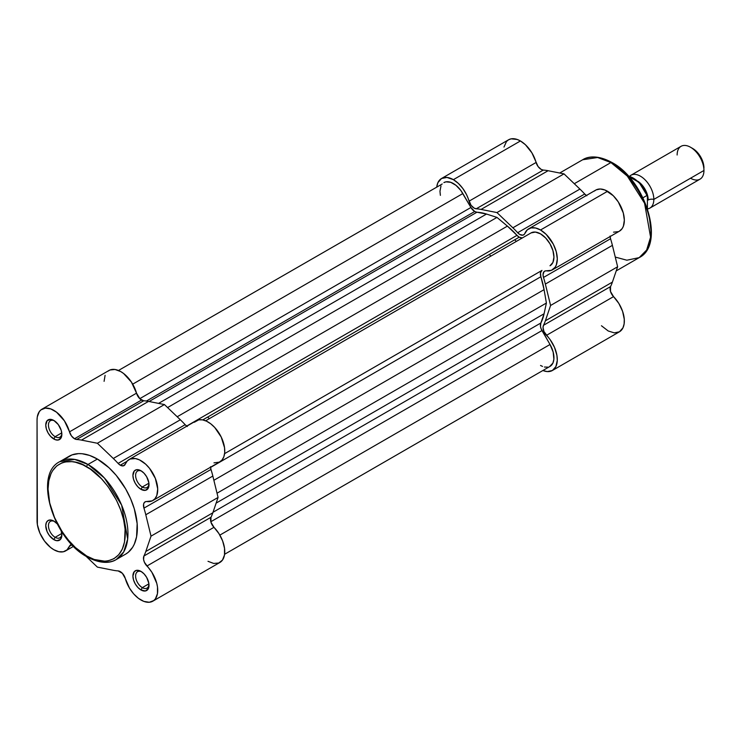 <?xml version="1.0" encoding="UTF-8"?>
<svg xmlns="http://www.w3.org/2000/svg" width="741" height="741" viewBox="0 0 741 741"><rect width="100%" height="100%" fill="white"/><g stroke="black" fill="none" stroke-linecap="round" stroke-linejoin="round"><path stroke-width="1.11" d="M54.51 420.86A9.485 5.474 -120 0 0 48.452 425.436A9.485 5.474 -120 0 0 55.149 436.681L53.806 438.996A11.374 6.567 60 0 1 45.766 425.065A11.374 6.567 60 0 1 53.806 420.425L58.28 424.565L61.244 430.447L61.855 434.356L61.244 437.56L58.28 440.015L55.38 439.728L50.731 436.514L48.119 432.994L46.377 428.974L45.766 425.065L47.118 420.684L50.731 419.35L53.806 420.425A11.374 6.567 60 0 1 53.815 420.425A11.374 6.567 60 0 1 61.855 434.356A11.374 6.567 60 0 1 53.806 438.996L55.149 436.681A9.485 5.474 60 0 1 48.962 428.326A9.485 5.474 60 0 1 50.407 420.721A9.485 5.474 60 0 1 54.51 420.86M141.67 471.183A9.485 5.474 -120 0 0 135.612 475.759A9.485 5.474 -120 0 0 142.309 486.994L140.966 489.319A11.374 6.567 60 0 1 132.917 475.379A11.374 6.567 60 0 1 140.966 470.739L144.041 473.221L146.653 476.741L148.858 482.771L148.395 487.874L145.431 490.329L140.966 489.319L137.882 486.837L135.279 483.317L133.528 479.288L132.917 475.379L134.278 471.007L136.492 469.72L140.966 470.739A11.374 6.567 60 0 1 149.006 484.67A11.374 6.567 60 0 1 140.966 489.319L142.309 486.994A9.485 5.474 60 0 1 136.112 478.64A9.485 5.474 60 0 1 137.567 471.044A9.485 5.474 60 0 1 141.67 471.183M141.67 571.82A9.485 5.474 -120 0 0 135.612 576.396A9.485 5.474 -120 0 0 142.309 587.632L140.966 589.956A11.374 6.567 60 0 1 132.917 576.026A11.374 6.567 60 0 1 140.966 571.376L144.041 573.858L146.653 577.378L148.858 583.408L148.395 588.511L145.431 590.975L140.966 589.956L137.882 587.474L135.279 583.954L133.528 579.934L132.917 576.026L134.278 571.644L136.492 570.366L140.966 571.376A11.374 6.567 60 0 1 149.006 585.307A11.374 6.567 60 0 1 140.966 589.956L142.309 587.632A9.485 5.474 60 0 1 136.112 579.277A9.485 5.474 60 0 1 137.567 571.682A9.485 5.474 60 0 1 141.67 571.82M54.51 521.497A9.485 5.474 -120 0 0 48.452 526.073A9.485 5.474 -120 0 0 55.149 537.318L53.806 539.633A11.374 6.567 60 0 1 45.766 525.702A11.374 6.567 60 0 1 53.806 521.062L57.103 523.776A11.374 6.567 60 0 0 53.815 521.062L53.806 521.062A11.374 6.567 60 0 1 53.815 521.062L50.731 519.987L48.119 520.497L46.377 522.498L45.766 525.702L47.118 531.649L49.341 535.493L53.806 539.633L55.149 537.318A9.485 5.474 60 0 1 48.962 528.963A9.485 5.474 60 0 1 50.407 521.358A9.485 5.474 60 0 1 54.51 521.497M116.254 559.548L123.691 551.952L127.665 539.087L121.644 505.14L104.407 478.01L88.003 464.468A1.899 1.093 120 0 0 86.66 466.793C97.96 471.517 124.747 500.37 125.275 533.677C124.747 566.374 97.96 564.281 86.66 555.972A1.899 1.093 120 0 0 87.058 556.843A1.899 1.093 -60 0 1 86.66 555.972L94.19 559.464L104.861 561.215L108.112 560.844L113.966 558.677L118.773 554.694L122.339 549.044L124.534 541.949L125.09 529.194L123.617 519.774L120.718 510.021L116.513 500.323L108.112 486.689L101.443 478.714L90.448 469.192L82.872 464.82L75.452 462.236L71.886 461.652L65.208 461.921L62.161 462.773L56.807 465.857L52.602 470.702L50.981 473.721L48.786 480.816L48.045 489.088L49.712 502.991L54.556 517.616L62.161 531.705L68.459 540.198L75.452 547.58L86.66 555.972C75.369 551.239 48.573 522.396 48.045 489.088C48.573 456.391 75.369 458.475 86.66 466.793A1.899 1.093 -60 0 1 88.003 464.468A56.511 32.623 60 0 1 124.914 514.263A56.511 32.623 60 0 1 116.254 559.548A56.511 32.623 60 0 1 88.003 556.741A1.899 1.093 -60 0 1 87.058 556.843C101.989 564.994 111.826 562.493 116.254 559.548L125.646 554.129A56.511 32.623 -120 0 0 134.306 508.845A56.511 32.623 -120 0 0 97.386 459.05L88.003 464.468L97.386 459.05L108.983 467.728L116.226 475.37L125.646 488.875L130.611 498.739L134.306 508.845L137.15 523.628L136.576 536.817L134.306 544.153L132.63 547.284L128.276 552.295L125.646 554.129M210.518 466.719L210.981 469.433A72.053 41.598 60 0 1 212.834 476.055L218.067 497.443L212.834 512.8A72.053 41.598 60 0 1 210.981 517.283L210.926 522.146L213.973 527.314L146.931 566.022A23.703 13.681 60 0 1 152.813 601.192A23.703 13.681 60 0 1 140.966 600.015A23.703 13.681 60 0 1 125.303 578.508L129.49 588.141L133.639 593.837L138.447 598.348L143.856 601.396L149.302 602.266L153.757 600.562L155.434 598.793L157.453 593.68L157.5 587.029L156.768 583.352L151.905 572.321L144.402 562.262L143.569 559.474L143.939 555.991A72.053 41.598 -120 0 0 145.792 551.508L151.025 536.151L145.792 514.763A72.053 41.598 -120 0 0 143.939 508.141L143.569 504.232L144.402 502.407L145.958 501.564L152.229 500.86L154.943 498.776L156.796 495.534L157.713 488.958L155.369 478.454L149.534 468.34L145.718 464.209L139.521 459.911L135.446 458.568L130.055 459.04L127.257 460.985L125.303 464.098A7.586 4.381 60 0 1 124.08 465.57A7.586 4.381 60 0 1 120.292 465.2L126.906 461.374L120.292 465.2L118.106 463.403A72.053 41.598 -120 0 0 113.299 458.484L97.386 443.257L81.482 440.108A72.053 41.598 -120 0 0 76.666 439.478A7.586 4.381 60 0 1 74.489 438.755L141.531 400.047A7.586 4.381 -120 0 0 143.708 400.77L76.666 439.478L74.489 438.755L71.442 435.903L64.43 420.869L56.566 412.218L50.777 408.93L45.349 408.115L40.931 409.893L39.273 411.69L37.3 416.84L37.05 420.036L37.374 524.637L39.875 533.057L44.497 541.06L50.536 547.442L53.806 549.702A23.703 13.681 60 0 1 37.05 520.673L37.05 420.036A23.703 13.681 60 0 1 41.959 409.18A23.703 13.681 60 0 1 69.478 431.864L136.52 393.165L139.938 398.843L143.708 400.77A72.053 41.598 60 0 1 148.524 401.4L164.428 404.549L180.341 419.776A72.053 41.598 60 0 1 185.148 424.695L187.334 426.492M148.913 483.178L142.309 486.994L148.913 483.178M61.762 432.864L55.149 436.681L61.762 432.864M61.762 533.501L55.149 537.318L61.762 533.501M148.913 583.815L142.309 587.632L148.913 583.815M209.24 418.711A60.679 35.031 -120 0 0 207.749 417.016M104.092 381.328L105.092 375.317M107.973 371.185L110.02 369.981L115.022 369.49L120.718 371.574L123.608 373.51L131.472 382.161L136.52 393.165A23.703 13.681 -120 0 0 109.001 370.472L41.959 409.18M194.299 422.277L198.764 419.841L202.488 419.86L206.563 421.203L210.722 423.796L214.714 427.464L221.235 437.079L224.542 447.731L224.708 452.631L223.838 456.827L221.985 460.068L219.271 462.152L213.973 462.856M152.813 601.192L219.855 562.484A23.703 13.681 -120 0 0 213.973 527.314L218.947 533.613L222.615 540.902L224.542 548.321L224.495 554.981L222.476 560.085L218.734 563.021L213.714 563.447L208.008 561.317M118.106 570.903L122.348 573.293L125.303 578.508A7.586 4.381 60 0 0 118.106 570.903A72.053 41.598 60 0 1 113.299 570.264A72.053 41.598 -120 0 0 118.106 570.903M129.11 459.503A23.703 13.681 60 0 1 152.813 473.184A23.703 13.681 60 0 1 152.813 500.555L219.855 461.847A23.703 13.681 -120 0 0 219.855 434.476A23.703 13.681 -120 0 0 196.152 420.795L129.11 459.503A23.703 13.681 60 0 0 125.303 464.098L123.33 465.857L120.292 465.2A7.586 4.381 60 0 1 118.106 463.403L185.148 424.695A72.053 41.598 -120 0 0 180.341 419.776L164.428 404.549L148.524 401.4A72.053 41.598 -120 0 0 143.708 400.77L76.666 439.478A72.053 41.598 60 0 1 81.482 440.108L148.524 401.4L81.482 440.108L97.386 443.257L164.428 404.549L97.386 443.257L113.299 458.484L180.341 419.776L113.299 458.484A72.053 41.598 60 0 1 118.106 463.403L185.148 424.695A7.586 4.381 -120 0 0 186.834 426.177M71.747 544.468A7.586 4.381 60 0 0 70.691 544.802A7.586 4.381 60 0 0 69.478 546.274L72.053 544.792L69.478 546.274A23.703 13.681 60 0 1 65.662 550.878A23.703 13.681 60 0 1 53.806 549.702L58.789 551.702L63.318 551.776L66.996 549.905L69.96 545.432L72.423 544.468M85.975 556.204L97.386 567.115L113.299 570.264L97.386 567.115L85.975 556.204M61.151 530.778L61.855 534.993L60.503 539.374L56.89 540.708L53.806 539.633A11.374 6.567 60 0 0 61.855 534.993A11.374 6.567 60 0 0 61.151 530.778M66.505 458.086L72.044 454.891L78.555 453.622L82.094 453.733L89.596 455.437L97.386 459.05A56.511 32.623 -120 0 0 69.135 456.252L59.752 461.671A56.511 32.623 60 0 1 88.003 464.468L74.684 459.42L59.752 461.671C33.364 474.527 53.139 539.133 87.058 556.843M148.978 584.482A9.485 5.474 60 0 1 147.042 588.104A9.485 5.474 60 0 1 142.309 587.632A9.485 5.474 -120 0 0 148.978 584.482M61.827 534.168A9.485 5.474 60 0 1 59.891 537.781A9.485 5.474 60 0 1 55.149 537.318A9.485 5.474 -120 0 0 61.827 534.168M61.827 433.531A9.485 5.474 60 0 1 59.891 437.144A9.485 5.474 60 0 1 55.149 436.681A9.485 5.474 -120 0 0 61.827 433.531M148.978 483.845A9.485 5.474 60 0 1 147.042 487.467A9.485 5.474 60 0 1 142.309 486.994A9.485 5.474 -120 0 0 148.978 483.845M152.813 500.555A23.703 13.681 60 0 1 146.931 501.555A7.586 4.381 60 0 0 145.041 501.879L145.051 501.879A7.586 4.381 60 0 0 143.939 508.141A72.053 41.598 60 0 1 145.792 514.763L151.025 536.151L145.792 551.508A72.053 41.598 60 0 1 143.939 555.991L210.981 517.283A7.586 4.381 -120 0 0 213.973 527.314L146.931 566.022A7.586 4.381 60 0 1 143.939 555.991L210.981 517.283A72.053 41.598 -120 0 0 212.834 512.8L145.792 551.508L212.834 512.8L218.067 497.443L151.025 536.151L218.067 497.443L212.834 476.055L145.792 514.763L212.834 476.055A72.053 41.598 -120 0 0 210.981 469.433L143.939 508.141L210.981 469.433A7.586 4.381 -120 0 1 210.537 467.228M141.531 400.047L74.489 438.755A7.586 4.381 60 0 1 69.478 431.864L136.52 393.165A7.586 4.381 -120 0 0 141.531 400.047M522.192 237.87L519.209 237.194L516.986 235.351A68.265 39.412 -120 0 0 507.409 226.116L177.192 416.766L507.409 226.116L516.986 235.351L186.667 426.056L516.986 235.351A7.586 4.381 -120 0 0 519.209 237.194L202.728 419.906L519.209 237.194A7.586 4.381 -120 0 0 522.979 237.574M474.703 211.5A7.586 4.381 -120 0 0 476.926 212.222L149.071 401.511L476.926 212.222L486.513 214.047A68.265 39.412 -120 0 0 476.926 212.222L474.703 211.5L146.394 401.048L474.703 211.5A7.586 4.381 -120 0 1 470.915 207.489L139.762 398.677L470.915 207.489L474.703 211.5M216.131 503.111L544.079 313.767L546.395 303.041L217.03 493.21L546.395 303.041L544.079 313.767L216.131 503.111M540.874 322.983A68.265 39.412 -120 0 0 544.079 313.767L540.874 322.983A7.586 4.381 -120 0 0 541.967 330.56L210.815 521.747L541.967 330.56L550.017 344.5L541.004 328.495L540.476 326.42L540.874 322.983L213.01 512.272L540.874 322.983M219.855 535.113L550.017 344.5L219.855 535.113M224.597 554.277L550.017 366.397A18.96 10.948 -120 0 0 550.017 344.5L553.157 352.049L553.879 359.2L552.925 363.053L549.535 366.647M462.856 193.549A18.96 10.948 -120 0 0 443.896 182.601L445.934 181.851L450.76 182.323L455.993 185.343L460.828 190.446L470.915 207.489L462.856 193.549L132.704 384.162L462.856 193.549M158.565 403.391L486.513 214.047L496.961 217.409L167.586 407.569L496.961 217.409L507.409 226.116L496.961 217.409L486.513 214.047L158.565 403.391M205.637 420.795L531.056 232.915L205.637 420.795L531.056 232.915L535.4 232.072L540.532 233.86L545.663 238L550.017 243.863L552.925 250.569L553.944 257.081L552.925 262.416L550.017 265.76A18.96 10.948 -120 0 0 550.017 243.863A18.96 10.948 -120 0 0 531.056 232.915M224.597 453.64L541.967 270.409A7.586 4.381 -120 0 0 540.874 276.726L210.555 467.441L540.874 276.726L544.079 289.648A68.265 39.412 -120 0 0 540.874 276.726L540.476 272.827L541.967 270.409L224.597 453.64M213.871 480.288L544.079 289.648L546.395 303.041L544.079 289.648L213.871 480.288M516.292 241.436A60.679 35.031 -120 0 0 514.791 239.741A60.679 35.031 -120 0 1 516.292 241.436M547.988 367.147L544.422 367.036M542.505 366.425L540.532 365.461M440.386 195.355L439.969 191.28L440.988 185.945M442.229 183.981L118.486 370.472M559.714 173.014L582.676 159.76L597.607 157.509L610.927 162.557L574.294 183.712L610.927 162.557A56.511 32.623 -120 0 0 582.676 159.76C587.104 156.814 596.94 154.313 611.881 162.464C645.791 180.174 665.566 244.78 639.177 257.636A56.511 32.623 -120 0 0 647.847 212.352A56.511 32.623 -120 0 0 610.927 162.557A1.899 1.093 -60 0 1 611.881 162.464A1.899 1.093 120 0 0 610.927 162.557L627.331 176.099L644.568 203.229L650.589 237.176L646.624 250.05L639.177 257.636L626.867 260.211L615.262 257.071M586.4 195.485A7.586 4.381 -120 0 1 584.723 194.003L517.681 232.711L584.723 194.003A72.053 41.598 -120 0 0 579.907 189.085L512.865 227.793L579.907 189.085L564.003 173.866L496.961 212.565L564.003 173.866L548.09 170.717L481.048 209.425L548.09 170.717A72.053 41.598 -120 0 0 543.283 170.078L476.241 208.786A7.586 4.381 60 0 1 469.044 201.181L536.086 162.474A23.703 13.681 -120 0 0 520.423 140.966L453.381 179.665A23.703 13.681 60 0 1 469.044 201.181L536.086 162.474A7.586 4.381 -120 0 0 543.283 170.078L476.241 208.786A72.053 41.598 60 0 1 481.048 209.425L496.961 212.565L512.865 227.793A72.053 41.598 60 0 1 517.681 232.711A7.586 4.381 60 0 0 523.646 234.878L523.646 234.878A7.586 4.381 60 0 0 524.869 233.406A23.703 13.681 60 0 1 528.685 228.812A23.703 13.681 60 0 1 540.532 229.988L535.548 227.987L531.019 227.913L527.351 229.775L524.378 234.249L522.877 235.175L519.793 234.471L517.681 232.711A72.053 41.598 -120 0 0 512.865 227.793L496.961 212.565L481.048 209.425A72.053 41.598 -120 0 0 476.241 208.786L474.12 208.101L471.035 205.248L466.561 194.679L462.893 188.575L458.364 183.416L453.381 179.665L446.962 177.442L441.525 178.498L437.894 182.675L436.792 186.704A23.703 13.681 60 0 1 441.525 178.498A23.703 13.681 60 0 1 453.381 179.665L520.423 140.966A23.703 13.681 -120 0 0 508.567 139.79L511.114 138.845L517.153 139.447L520.423 140.966L525.406 144.708L531.899 152.841L538.077 166.54L541.162 169.393L543.283 170.078A72.053 41.598 60 0 1 548.09 170.717L564.003 173.866L579.907 189.085A72.053 41.598 60 0 1 584.723 194.003L586.835 195.763M610.084 236.036L610.547 238.741A72.053 41.598 60 0 1 612.399 245.364L617.633 266.76L612.399 282.108A72.053 41.598 60 0 1 610.547 286.591L610.491 291.463L613.539 296.622L546.497 335.33A23.703 13.681 60 0 1 552.388 370.5A23.703 13.681 60 0 1 542.903 370.5L547.247 371.584L552.388 370.5L555.889 366.591L557.278 360.385L556.926 355.393L554.509 347.372L550.174 339.711L543.968 331.57L543.042 327.476L543.505 325.299A72.053 41.598 -120 0 0 545.357 320.816L550.591 305.468L545.357 284.072A72.053 41.598 -120 0 0 543.505 277.449L543.042 274.735L543.968 271.715L545.524 270.873L551.471 270.317L555.139 267.26L556.343 264.898L557.297 258.859L556.25 251.671L553.323 244.215L546.237 234.434L540.532 229.988L607.574 191.28A23.703 13.681 -120 0 0 595.727 190.104L528.685 228.812M489.319 254.45A60.679 35.031 60 0 1 490.82 256.145M503.982 147.051L506.483 141.512L508.567 139.79L441.525 178.498M594.393 191.067L596.097 189.9L600.247 188.992L605.054 190.048L613.279 195.726L618.3 201.95L623.292 212.973L624.339 220.151L623.385 226.19L622.181 228.561L619.383 231.183M618.513 231.609L613.539 232.165M552.388 370.5L619.43 331.801A23.703 13.681 -120 0 0 613.539 296.622L618.846 303.449L622.597 311.35L624.274 319.241L624.117 323.956L622.931 327.883L619.43 331.801L614.289 332.876L608.213 330.977L601.451 325.753M616.058 165.734L623.477 171.727L630.471 179.109L636.769 187.603L642.123 196.874M644.374 201.691L649.218 216.316L650.885 230.219M552.388 269.863L619.43 231.164A23.703 13.681 -120 0 0 623.061 212.167A23.703 13.681 -120 0 0 607.574 191.28L540.532 229.988A23.703 13.681 60 0 1 556.019 250.875A23.703 13.681 60 0 1 552.388 269.863A23.703 13.681 60 0 1 546.497 270.873A7.586 4.381 60 0 0 544.616 271.187L544.616 271.187A7.586 4.381 60 0 0 543.505 277.449A72.053 41.598 60 0 1 545.357 284.072L612.399 245.364A72.053 41.598 -120 0 0 610.547 238.741L543.505 277.449L610.547 238.741A7.586 4.381 -120 0 1 610.102 236.546M550.591 305.468L617.633 266.76L612.399 245.364L545.357 284.072L550.591 305.468L545.357 320.816L612.399 282.108L617.633 266.76L550.591 305.468M545.357 320.816A72.053 41.598 60 0 1 543.505 325.299L610.547 286.591A72.053 41.598 -120 0 0 612.399 282.108L545.357 320.816M613.539 296.622L546.497 335.33A7.586 4.381 60 0 1 543.505 325.299L610.547 286.591A7.586 4.381 -120 0 0 613.539 296.622M611.881 162.464A1.899 1.093 -60 0 1 612.27 163.335M653.831 199.412A18.96 10.948 60 0 1 647.541 208.897A18.96 10.948 60 0 0 649.903 208.091A18.96 10.948 60 0 0 653.831 199.412A5.094 2.945 0 0 0 648.199 200.024A5.094 2.945 180 0 1 653.831 199.412L703.95 170.476L653.831 199.412A18.96 10.948 60 0 0 644.568 179.331A18.96 10.948 60 0 0 629.581 176.302A18.96 10.948 60 0 1 630.943 175.246A18.96 10.948 60 0 1 645.559 180.322A18.96 10.948 60 0 1 653.831 199.412M648.199 200.024A15.737 9.087 -120 0 0 638.047 181.36A15.737 9.087 60 0 1 648.199 200.024M649.903 208.091L700.023 179.155A18.96 10.948 -120 0 0 703.95 170.476A18.96 10.948 60 0 1 690.538 178.22M677.135 154.989A18.96 10.948 60 0 1 690.538 147.255L692.724 148.506A15.885 9.17 -120 0 1 703.95 167.957L703.098 162.501L700.662 156.888L697.012 151.979L692.715 148.506M647.402 208.48L647.402 196.652L647.402 208.48M646.402 193.855L643.633 188.436L640.02 183.601L633.722 178.349M647.162 195.578L646.865 195.522A21.804 12.588 -120 0 0 628.405 176.163A21.804 12.588 60 0 1 646.865 195.522L642.956 197.773L646.865 195.522L647.402 196.652L647.31 195.874M690.538 147.255A18.96 10.948 60 0 1 703.95 170.476A18.96 10.948 -120 0 0 695.669 151.396A18.96 10.948 -120 0 0 681.062 146.31L630.943 175.246M65.68 550.859L73.554 546.321M639.177 257.636L616.225 270.891M627.683 175.941L639.038 182.323L647.291 195.828"/></g></svg>
